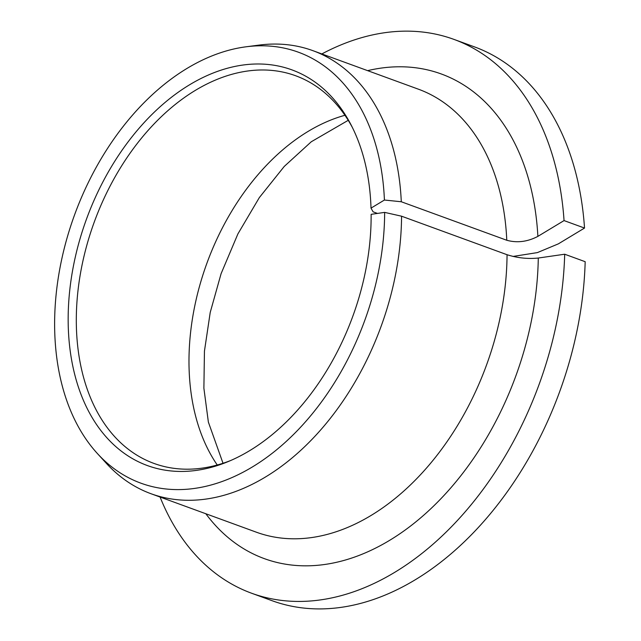 <?xml version="1.0" encoding="UTF-8"?>
<svg xmlns="http://www.w3.org/2000/svg" width="641" height="641" viewBox="0 0 641 641"><rect width="100%" height="100%" fill="white"/><g stroke="black" fill="none" stroke-linecap="round" stroke-linejoin="round"><path stroke-width="0.96" d="M513.016 256.44L537.39 252.602L558.359 243.86L584.528 228.06L564.048 220.584L537.879 236.377C527.495 241.801 517.127 243.099 506.783 240.263L401.29 201.755L384.416 200.032A229.422 154.401 -69.9 0 0 245.856 46.825A229.422 154.401 -69.9 0 0 74.612 214.759A229.422 154.401 -69.9 0 0 97.376 453.516A229.422 154.401 -69.9 0 0 278.707 448.043A229.422 154.401 -69.9 0 0 384.648 212.387L371.131 214.334A210.633 141.757 -69.9 0 1 228.14 461.6A210.633 141.757 -69.9 0 1 71.52 359.441A210.633 141.757 -69.9 0 1 165.466 102.111A210.633 141.757 -69.9 0 1 351.068 124.891A210.633 141.757 -69.9 0 1 371.011 208.125L384.416 200.032M371.011 208.125L373.094 211.826L377.477 213.421M352.286 127.303A206.378 138.897 -69.9 0 0 295.549 75.718A206.378 138.897 -69.9 0 0 94.299 221.946A206.378 138.897 -69.9 0 0 153.992 463.435A206.378 138.897 -69.9 0 0 230.624 460.542M160.074 497.039A294.82 198.422 -69.9 0 0 251.681 593.262A294.82 198.422 -69.9 0 0 564.697 254.221L538.288 258.035C527.823 259.1 517.415 257.994 507.055 254.717L401.57 216.201L384.648 212.387M564.048 220.584A294.82 198.422 -69.9 0 0 453.9 39.373A294.82 198.422 -69.9 0 0 321.846 53.932M584.528 228.06A294.82 198.422 -69.9 0 0 474.38 46.849L453.9 39.373M251.681 593.262L272.169 600.737A294.82 198.422 -69.9 0 0 585.177 261.696L564.697 254.221M401.29 201.755A235.856 158.736 -69.9 0 0 312.824 50.639A235.856 158.736 -69.9 0 0 258.876 45.118L245.856 46.825M97.376 453.516L106.238 463.219A235.856 158.736 -69.9 0 0 151.052 493.746A235.856 158.736 -69.9 0 0 401.57 216.201M344.938 115.284A206.378 138.897 -69.9 0 0 206.963 263.074A206.378 138.897 -69.9 0 0 217.259 465.005M506.783 240.263A235.856 158.736 -69.9 0 0 418.317 89.155L312.824 50.639M151.052 493.746L256.544 532.262A235.856 158.736 -69.9 0 0 507.055 254.717M537.879 236.377A257.97 173.615 -69.9 0 0 367.614 70.646M205.841 513.753A257.97 173.615 -69.9 0 0 410.833 525.82A257.97 173.615 -69.9 0 0 538.288 258.035M348.231 120.316L311.286 141.757L284.243 166.444L259.317 197.62L237.907 233.901L221.089 273.675L210.224 312.415L204.447 351.116L203.886 388.214L208.373 422.098L223.02 463.275"/></g></svg>

